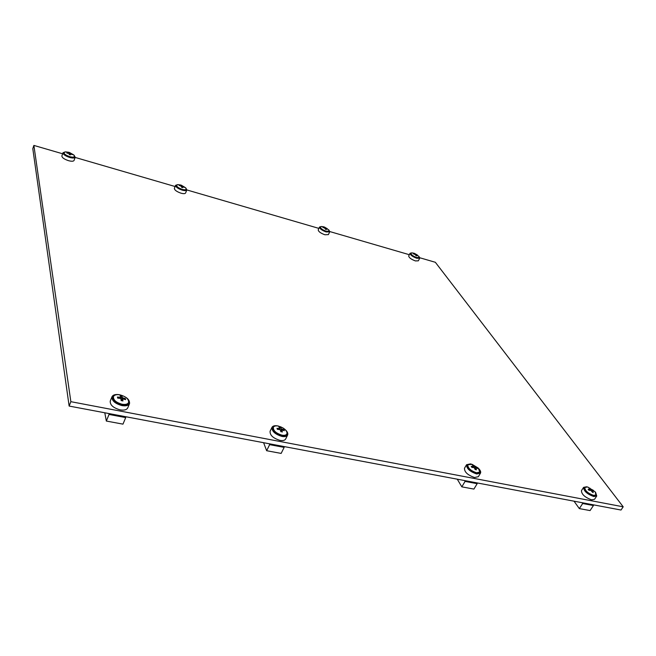 <?xml version="1.0" encoding="UTF-8"?>
<svg xmlns="http://www.w3.org/2000/svg" width="656" height="656" viewBox="0 0 656 656"><rect width="100%" height="100%" fill="white"/><g stroke="black" fill="none" stroke-linecap="round" stroke-linejoin="round"><path stroke-width="0.98" d="M584.824 487.449L584.365 487.851C584.463 491.114 587.481 493.829 593.401 495.985L595.992 495.485L595.205 491.869L587.989 487.137L586.571 486.793L583.602 487.359C583.725 491.049 587.128 494.116 593.819 496.559L596.747 495.993L595.607 492.402M583.602 487.359L581.454 490.647C581.552 494.345 584.947 497.42 591.638 499.847L594.566 499.273L596.747 495.993M577.411 505.907L578.075 506.834M587.366 486.99L584.808 487.474C584.914 490.655 587.858 493.304 593.631 495.411L596.165 494.927L595.525 495.887M592.721 492.443L591.007 490.458L588.891 490.262L588.161 489.286L590.261 489.474L588.891 487.99L593.27 490.286L594.008 491.262L592.155 490.68L593.286 492.566L592.721 492.443M590.269 489.474L589.736 490.286M589.687 488.753L590.047 488.22M590.933 490.442L591.417 489.688M592.893 490.852L593.27 490.286M591.663 491.434L592.171 490.68M574.025 501.184L579.33 508.597L590.072 510.581L593.434 505.538L592.835 504.726M579.33 508.597L582.684 503.521L593.434 505.538M582.684 503.521L582.093 502.701M104.788 412.78L106.338 421.054L122.975 424.137L125.706 417.593L125.517 416.683M106.338 421.054L109.035 414.453L125.706 417.593M109.035 414.453L108.863 413.542M113.619 396.273L113.021 397.134C112.717 400.586 115.645 403.194 121.811 404.957C125.353 405.531 127.592 404.941 128.519 403.202L128.699 402.185M112.004 396.749L110.257 401.029C109.905 404.949 113.209 407.893 120.171 409.885C124.164 410.517 126.69 409.844 127.748 407.868L129.527 403.612C129.88 399.709 126.592 396.757 119.663 394.756C115.628 394.084 113.078 394.748 112.004 396.749C111.659 400.644 114.972 403.596 121.942 405.588C125.944 406.236 128.469 405.572 129.527 403.612M63.968 152.635L63.698 152.987C63.763 154.455 65.723 155.841 69.577 157.161C72.349 157.891 73.989 157.825 74.505 156.956L74.513 156.513M65.116 151.93L62.992 152.733L61.877 155.956C61.951 157.62 64.165 159.195 68.511 160.671C71.635 161.491 73.497 161.409 74.079 160.425L75.202 157.219L74.062 155.218M62.992 152.733C63.066 154.39 65.28 155.964 69.634 157.448C72.767 158.268 74.62 158.194 75.202 157.219M410.861 253.331L410.615 253.56C410.804 255.086 412.788 256.562 416.568 257.98L419.209 257.562M411.583 252.896L410.057 253.282L408.704 255.93C408.909 257.66 411.148 259.325 415.412 260.924L418.348 260.826L419.717 258.185L419.135 256.726M410.057 253.282C410.271 255.004 412.509 256.668 416.781 258.275L419.717 258.185M120.064 394.879C116.588 394.305 114.382 394.871 113.455 396.593C113.16 399.955 116.022 402.505 122.041 404.227C125.493 404.785 127.674 404.219 128.584 402.522C128.896 399.151 126.05 396.609 120.064 394.879M122.049 400.75L121.147 400.595L120.86 398.471L117.67 398.118L117.449 397.028L120.606 397.364L120.13 395.765L121.024 395.929L121.909 396.117L122.418 397.725L125.37 398.577L125.608 399.668L122.647 398.815L122.943 400.947L122.049 400.75M120.622 397.372L120.22 398.348M120.884 398.61L121.909 396.117M121.221 400.603L122.41 397.708M125.009 399.438L125.37 398.577M121.86 400.718L122.664 398.815M65.616 151.889L63.993 152.577C64.058 154.004 65.969 155.365 69.725 156.645C72.431 157.358 74.03 157.292 74.538 156.456L73.71 154.865L69.126 152.348L65.616 151.889M69.823 154.709L69.2 154.545L69.085 153.504L66.896 153.069L66.789 152.577L68.97 152.996L68.732 152.348L69.356 152.512L72.258 154.168L72.365 154.668L70.315 153.857L70.43 154.906L69.823 154.709M68.978 153.004L68.831 153.422M69.315 154.57L69.962 152.709M69.749 154.685L70.208 153.356M70.003 154.767L70.331 153.857M411.984 252.888L410.91 253.241C411.099 254.725 413.034 256.16 416.716 257.546L419.258 257.472L418.913 256.398L414.092 253.241L411.984 252.888M416.306 255.742L415.281 254.585L413.255 253.774L414.887 254.069L414.625 253.478L417.282 254.954L417.659 255.463L416.183 254.848L416.757 255.881L416.306 255.742M415.502 254.922L415.806 254.331M415.822 255.553L416.199 254.848M62.632 153.783L33.874 145.419L32.8 148.666L69.142 406.064L70.856 401.677L623.2 506.809L435.346 262.285L419.758 257.751M69.142 406.064L621.002 510.032L623.2 506.809M33.874 145.419L70.856 401.677M409.328 254.708L329.771 231.552M318.882 228.386L186.829 189.937L185.894 188.108L186.821 189.961C186.329 190.773 184.795 190.839 182.229 190.15C184.795 190.839 186.329 190.773 186.821 189.961L185.599 192.979L186.821 189.961M175.103 186.525L75.137 157.424M461.824 486.85L473.911 489.081L477.166 483.677L476.65 482.841L477.166 483.677L465.071 481.406L464.563 480.561L465.071 481.406L477.166 483.677L473.911 489.081L461.824 486.85L465.071 481.406L461.824 486.85L457.265 479.183L461.824 486.85M266.648 450.721L281.145 453.411L284.155 447.384L283.802 446.506L284.155 447.384L269.632 444.653L269.296 443.768L269.632 444.653L284.155 447.384L281.145 453.411L266.648 450.721L269.632 444.653L266.648 450.721L263.605 442.702L266.648 450.721M476.313 473.386L479.667 472.673L479.872 471.984L479.667 472.673L476.313 473.386C470.278 471.303 467.302 468.573 467.384 465.194C467.302 468.573 470.278 471.303 476.313 473.386M464.497 468.236C464.391 472.074 467.744 475.165 474.559 477.511L478.347 476.682L480.471 473.165C481.037 472.025 480.479 470.524 478.782 468.663C480.479 470.524 481.037 472.025 480.471 473.165L476.682 473.976L480.471 473.165L478.347 476.682L474.559 477.511C467.744 475.165 464.391 472.074 464.497 468.236L466.58 464.71C466.49 468.532 469.86 471.615 476.682 473.976C469.86 471.615 466.49 468.532 466.58 464.71L470.418 463.899L466.58 464.71L464.497 468.236M471.295 464.112L470.418 463.899L471.295 464.112M467.884 464.694L467.384 465.194L467.884 464.694M326.024 231.675L329.173 231.191L326.024 231.675C322.219 230.281 320.243 228.821 320.112 227.296C320.243 228.821 322.219 230.281 326.024 231.675M318.217 229.813C318.365 231.543 320.587 233.192 324.884 234.758L328.402 234.618L329.714 231.839L329.017 230.223L329.714 231.839L326.204 231.962L329.714 231.839L328.402 234.618L324.884 234.758C320.587 233.192 318.365 231.543 318.217 229.813L319.521 227.025C319.677 228.747 321.899 230.387 326.204 231.962C321.899 230.387 319.677 228.747 319.521 227.025L321.21 226.533L319.521 227.025L318.217 229.813M182.114 189.855C184.385 190.461 185.738 190.412 186.173 189.691L186.197 189.272L186.173 189.691C185.738 190.412 184.385 190.461 182.114 189.855C178.276 188.51 176.316 187.083 176.234 185.591C176.316 187.083 178.276 188.51 182.114 189.855M174.381 188.354C174.471 190.06 176.677 191.667 181.015 193.184C183.573 193.864 185.107 193.799 185.599 192.979C185.107 193.799 183.573 193.864 181.015 193.184C176.677 191.667 174.471 190.06 174.381 188.354L175.587 185.32C175.677 187.017 177.899 188.625 182.229 190.15C177.899 188.625 175.677 187.017 175.587 185.32L177.53 184.656L175.587 185.32L174.381 188.354M281.736 435.83C284.327 436.265 285.983 435.863 286.721 434.608L286.926 433.739L286.721 434.608C285.983 435.863 284.327 436.265 281.736 435.83C275.594 433.911 272.65 431.213 272.921 427.737C272.65 431.213 275.594 433.911 281.736 435.83M270.1 431.23C269.78 435.174 273.093 438.233 280.022 440.389C282.949 440.873 284.827 440.406 285.663 438.987L287.615 435.059C288.296 433.206 287.172 431.131 284.228 428.835C287.172 431.131 288.296 433.206 287.615 435.059C286.787 436.478 284.909 436.937 281.982 436.445C284.909 436.937 286.787 436.478 287.615 435.059L285.663 438.987C284.827 440.406 282.949 440.873 280.022 440.389C273.093 438.233 269.78 435.174 270.1 431.23L272.019 427.302C271.715 431.23 275.036 434.272 281.982 436.445C275.036 434.272 271.715 431.23 272.019 427.302C272.871 425.859 274.766 425.4 277.718 425.916C274.766 425.4 272.871 425.859 272.019 427.302L270.1 431.23M279.013 426.236L277.718 425.916L279.013 426.236M273.486 427.048L272.921 427.737L273.486 427.048M471.139 464.079L467.835 464.776C467.753 468.072 470.655 470.737 476.551 472.771L479.823 472.074L478.257 468.081L472.041 464.3L467.835 464.776C467.753 468.072 470.655 470.737 476.551 472.771L479.823 472.074L478.257 468.081L471.139 464.079M475.821 469.671L475.157 469.557L474.206 467.613L471.844 467.375L471.213 466.359L473.558 466.58L472.361 465.063L476.969 467.49L477.601 468.499L475.502 467.851L476.461 469.811L475.157 469.557L474.198 467.597L471.844 467.375L471.213 466.359L473.566 466.588L472.361 465.063L473.017 465.178L474.87 466.842L476.969 467.49L477.601 468.499L475.502 467.851L476.461 469.811L475.821 469.671M473.066 467.433L473.558 466.58L473.066 467.433M473.222 466.063L473.657 465.325L473.222 466.063M474.313 467.777L474.862 466.834L474.313 467.777M476.592 468.122L476.969 467.49L476.592 468.122M474.887 468.884L475.518 467.859L474.887 468.884M321.629 226.517L320.407 226.951C320.538 228.436 322.465 229.854 326.171 231.215L329.205 231.109L328.763 229.887L324.015 226.894L321.629 226.517L320.407 226.951C320.538 228.436 322.465 229.854 326.171 231.215L329.205 231.109L328.763 229.887L324.015 226.894L321.629 226.517M325.884 229.37L324.917 228.206L322.818 227.361L324.589 227.689L323.974 226.984L324.474 227.115L327.196 228.641L327.516 229.149L325.901 228.485L326.368 229.526L325.384 229.239L324.917 228.206L322.818 227.361L324.597 227.689L323.974 226.984L324.474 227.115L327.196 228.641L327.516 229.149L325.901 228.485L326.368 229.526L325.884 229.37M324.572 228.108L324.966 227.271L324.572 228.108M325.212 228.772L325.581 227.968L325.212 228.772M325.532 229.28L325.901 228.485L325.532 229.28M177.989 184.631L176.53 185.205C176.612 186.665 178.522 188.051 182.261 189.371C184.484 189.961 185.804 189.912 186.23 189.207L185.582 187.764L180.933 185.049L177.989 184.631L176.53 185.205C176.612 186.665 178.522 188.051 182.261 189.371C184.484 189.961 185.804 189.912 186.23 189.207L185.582 187.764L180.933 185.049L177.989 184.631M182.179 187.468L181.335 186.279L179.129 185.386L181.13 185.771L180.703 185.09L181.269 185.238L184.098 186.837L184.311 187.345L182.458 186.599L182.737 187.649L181.614 187.321L181.335 186.279L179.129 185.386L181.13 185.771L180.703 185.09L181.269 185.238L184.098 186.837L184.311 187.345L182.458 186.599L182.737 187.649L182.179 187.468M180.966 186.173L181.122 185.763L180.966 186.173M181.409 186.468L181.827 185.418L181.409 186.468M181.745 187.354L182.245 186.091L181.745 187.354M182.114 187.452L182.458 186.599L182.114 187.452M278.283 426.064C275.733 425.621 274.101 426.015 273.372 427.261C273.109 430.648 275.971 433.28 281.965 435.149C284.491 435.584 286.114 435.182 286.836 433.96C287.443 432.124 286.188 430.139 283.072 428.015L278.283 426.064C275.733 425.621 274.101 426.015 273.372 427.261C273.109 430.648 275.971 433.28 281.965 435.149C284.491 435.584 286.114 435.182 286.836 433.96C287.443 432.124 286.188 430.139 283.072 428.015L278.283 426.064M281.613 431.837L280.825 431.697L280.202 429.647L277.406 429.352L276.98 428.294L279.768 428.581L278.923 427.007L279.702 427.146L280.473 427.318L281.326 428.885L283.876 429.647L284.319 430.705L281.76 429.942L284.319 430.705L283.876 429.647L283.507 430.393L283.876 429.647L281.342 428.893L280.473 427.318L279.399 429.5L280.473 427.318L279.702 427.146L278.923 427.007L279.768 428.581L276.98 428.294L277.406 429.352L280.202 429.639L280.825 431.697L281.613 431.837M281.768 429.959L280.891 431.705L281.76 429.942L282.383 432.001L281.768 429.959M279.325 429.491L279.768 428.573L279.325 429.491M280.522 430.525L281.326 428.876L280.522 430.525M584.176 488.441L584.808 487.474M112.848 398.085L113.455 396.593M127.969 404.014L128.584 402.522M63.689 153.438L63.993 152.577M74.235 157.309L74.538 156.456M410.574 253.905L410.91 253.241M418.913 258.128L419.258 257.472M467.187 465.867L467.835 464.776L467.187 465.867M479.167 473.165L479.823 472.074L479.167 473.165M320.071 227.665L320.407 226.951L320.071 227.665M328.869 231.822L329.205 231.109L328.869 231.822M176.21 186.001L176.53 185.205L176.21 186.001M185.91 190.002L186.23 189.207L185.91 190.002M272.724 428.573L273.372 427.261L272.724 428.573M283.072 428.015L280.358 426.671L283.072 428.015M286.18 435.272L286.836 433.96L286.18 435.272"/></g></svg>
